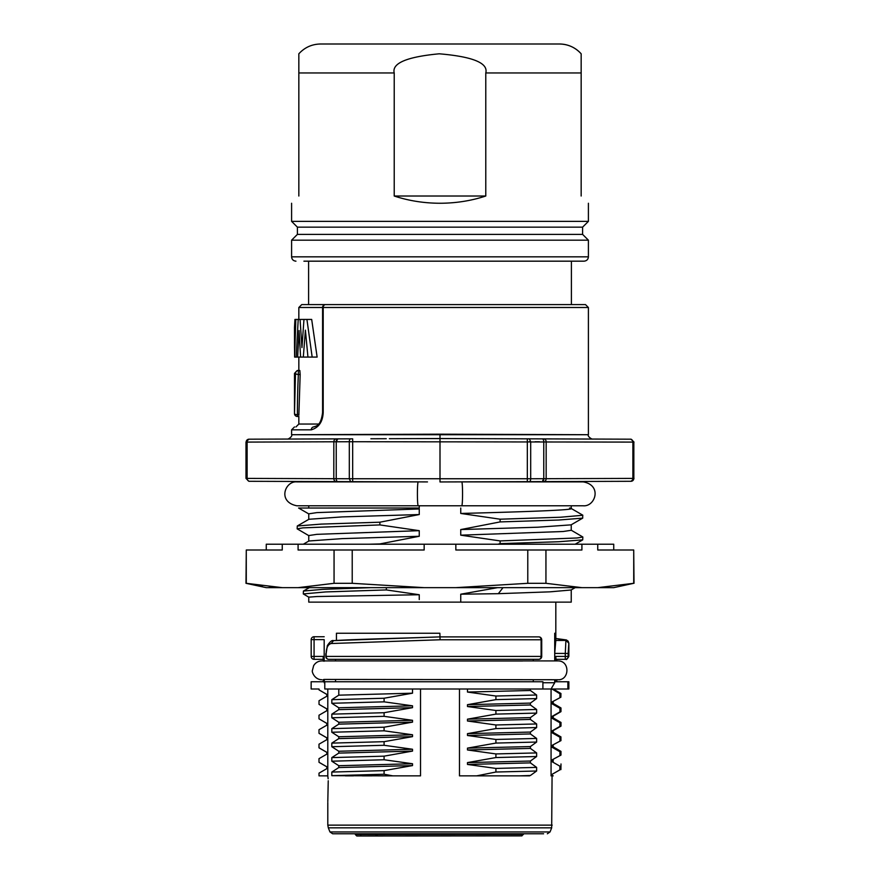<?xml version="1.0" encoding="UTF-8"?>
<svg xmlns="http://www.w3.org/2000/svg" width="880" height="880" viewBox="0 0 880 880"><rect width="100%" height="100%" fill="white"/><g stroke="black" fill="none" stroke-linecap="round" stroke-linejoin="round"><path stroke-width="1.32" d="M308.902 513.986L298.584 508.024L408.628 508.013L419.254 508.959L419.254 514.547L379.896 522.203L379.896 524.92L419.254 530.673L419.254 536.272L379.896 543.928L369.237 544.214M419.254 536.272L342.089 538.626L308.902 540.991M419.254 508.024L419.254 505.78L419.254 508.024L408.628 508.013M497.893 544.214L500.104 543.631L500.104 540.925L460.746 535.172L460.746 529.573L500.104 521.917L500.104 519.2L460.746 513.458L460.746 508.024M454.652 481.91L452.276 481.921M461.681 505.78C462.836 506.495 462.836 481.162 461.681 481.888L583.176 481.888C602.459 485.177 595.287 506.924 583.176 505.78L418.319 505.78C417.109 506.495 417.109 481.162 418.319 481.888L296.824 481.888C285.131 480.766 277.068 501.886 296.824 505.78L418.319 505.78M333.806 478.698L333.839 441.782L336.237 441.782L336.237 478.709L247.115 478.401L247.115 442.09L245.993 442.09L245.993 478.401L248.886 481.294L426.096 481.91M246.158 460.24L246.158 478.401L247.115 478.401A2.893 2.508 90.2 0 0 249.612 481.294L292.919 481.448M339.328 481.602L337.777 481.602A2.893 1.551 90.2 0 1 336.237 478.709L349.316 478.753L350.658 481.646L349.085 481.646M298.584 481.888L336.336 481.602A2.893 2.508 90.2 0 1 333.839 478.698M352.594 481.657L427.482 481.91M530.97 481.646L540.804 481.602M633.842 460.24L633.842 478.401A2.893 2.893 89.8 0 1 630.96 481.294L630.828 481.294M543.664 481.602L630.388 481.294A2.893 2.508 89.8 0 0 632.885 478.401L633.842 478.401L633.842 442.09L632.885 442.09L632.885 478.401L546.161 478.698A2.893 2.508 89.8 0 1 543.664 481.602L542.927 481.602L543.664 481.602M543.763 478.753A2.893 1.551 -90.2 0 1 542.223 481.602L542.927 481.602M440 481.954L440 479.061L440 481.954L529.342 481.646L527.329 481.657L527.329 478.753L352.671 478.753L352.671 441.727L632.885 442.09A2.893 2.508 -89.8 0 0 630.388 439.186L537.229 438.867M461.681 481.888L581.053 481.888M540.804 438.878L543.664 438.889A2.893 2.508 -89.8 0 1 546.161 441.782L546.161 478.698L530.684 478.753A2.893 1.353 89.8 0 1 529.342 481.646M336.237 441.727A2.893 1.551 89.8 0 1 337.777 438.878L336.237 441.782L352.671 441.727L352.671 438.834L249.579 439.186A2.893 2.508 -90.2 0 0 247.115 442.09L333.839 441.782A2.893 2.508 -90.2 0 1 336.336 438.889L337.073 438.889M539.473 441.76L535.106 441.749M530.53 438.845L440 438.526L527.329 438.834L527.329 478.753L530.684 478.753L530.684 441.727L529.342 438.834L592.724 439.054C591.932 439.582 587.059 436.172 588.401 434.709L548.944 434.577M414.678 438.614L450.769 438.559M479.567 438.658L489.544 438.702M587.686 439.043L567.732 438.966M493.944 438.713L490.633 438.702M587.081 439.043L630.828 439.186M440 434.181L588.401 434.709L291.599 434.709L440 434.181L291.599 434.709L440 434.181L440 438.526L389.367 438.702M311.267 429.836A2.893 2.508 90 0 1 313.786 426.943C288.266 426.943 288.266 426.943 313.786 426.943C315.04 425.909 320.793 427.394 322.586 412.467L323.202 412.467C322.74 421.839 318.758 427.625 311.267 429.836L291.599 429.836L291.599 434.709C292.941 436.172 288.068 439.582 287.276 439.054L339.097 438.878M394.273 438.68L389.609 438.702L394.273 438.68M332.013 438.9L298.595 439.021L332.013 438.9M349.36 438.845L352.671 438.834M322.586 412.467L322.586 307.494L298.837 307.494L301.73 304.601L585.508 304.601L325.479 304.601A2.893 2.893 0 0 0 322.586 307.494L588.401 307.494L588.401 434.709M301.73 304.601L308.594 304.601L308.594 261.173M318.593 423.995L317.955 424.05L318.593 423.995M297.396 370.48L294.492 373.373L295.493 373.373L294.492 413.589A2.893 1.111 -0 0 0 297.396 414.689A969.067 895.301 -0 0 1 298.364 374.484A2.893 1.111 -177.2 0 1 295.493 373.373A2.893 2.871 -90 0 1 298.364 370.48L299.827 370.48L300.168 374.484L298.87 414.689C298.837 417.032 298.837 417.032 298.87 414.689L298.859 415.162M306.922 319.44L311.685 319.44L317.13 357.082L312.169 357.082L306.922 319.44L303.974 319.44L301.95 347.556L300.058 319.44L298.21 319.44L296.175 357.082L297.638 357.082L299.068 330.561L300.586 357.082L303.314 357.082L305.404 330.154L307.945 357.082L312.169 357.082M297.396 414.689A2.893 1.111 -0 0 1 294.492 413.589A2.893 2.893 0 0 0 297.396 416.482L297.396 414.689L298.87 414.689M307.945 357.082L303.314 357.082M300.586 357.082L297.638 357.082M303.974 319.44L300.058 319.44M294.492 342.133L294.624 357.082L295.812 319.44L294.943 319.44L294.492 327.36L294.514 348.139L294.646 334.114M295.812 319.44L298.21 319.44M294.943 319.44L294.756 327.36M296.175 357.082L294.624 357.082M303.908 261.173L584.056 261.173L303.908 261.173M440 240.174L291.599 240.174L297.396 234.388L582.604 234.388L588.401 240.174L440 240.174M582.604 234.388L582.604 227.15L297.396 227.15L297.396 234.388M297.396 227.15L291.599 221.353L588.401 221.353L582.604 227.15M394.218 72.952C391.765 63.239 406.769 56.859 439.252 53.801C472.868 56.661 488.378 63.041 485.782 72.952L485.782 196.02C471.251 200.794 455.994 203.203 440 203.258C424.006 203.203 408.749 200.794 394.218 196.02L394.218 72.952L298.837 72.952L298.837 53.867L298.837 196.02C289.146 205.722 289.146 205.722 298.837 196.02C289.146 205.722 289.146 205.722 298.837 196.02M581.163 55.253L581.163 53.801A28.952 28.952 90 0 0 559.438 44L320.562 44C311.916 44.154 304.678 47.421 298.837 53.801M581.163 196.02C590.854 205.722 590.854 205.722 581.163 196.02C590.854 205.722 590.854 205.722 581.163 196.02L581.163 53.801C575.322 47.421 568.084 44.154 559.438 44M394.218 196.02L485.782 196.02M359.271 508.024L370.799 508.024M382.965 508.024L395.626 508.024M569.547 508.024C582.527 509.828 530.354 511.643 460.746 513.458M571.23 524.777L571.23 530.288L563.134 531.509L460.746 535.172M460.746 529.573L537.911 527.208L571.098 524.854L582.714 518.133L558.745 520.025L500.104 521.917M571.098 508.42L582.714 515.13L582.714 518.133M582.835 515.273L560.384 517.242L500.104 519.2M571.087 530.134L582.835 536.998L577.104 537.977L500.104 540.925M582.835 536.998L582.714 539.858L558.745 541.739L500.104 543.631M308.77 541.068L308.77 535.557L316.866 534.336L419.254 530.673M379.896 524.92L302.907 527.868L297.165 528.847L308.913 535.711M379.896 522.203L321.288 524.095L297.286 525.987L297.165 528.847M419.254 514.547L342.122 516.912L308.913 519.277L297.286 525.987M308.77 519.354L308.77 513.832L316.833 512.611L419.254 508.959M613.734 550L613.734 544.214L455.84 544.214L455.84 550L527.78 550L527.78 583.308L455.84 587.653L424.16 587.653L352.22 583.308L352.22 550L424.16 550L424.16 544.214L455.84 544.214M424.16 544.214L266.266 544.214L266.266 550M281.457 587.62L272.393 587.026M270.215 586.828L269.401 586.751M262.339 585.937L258.181 585.354M257.147 585.189L245.993 583.308L266.266 587.653L424.16 587.653M455.84 587.653L613.734 587.653L633.721 583.308L597.751 587.653L606.254 587.136M282.249 587.653L246.279 583.308L246.279 550L245.993 583.308M282.249 544.214L282.249 550L246.279 550M298.089 544.214L298.089 550L334.059 550L334.059 583.308L298.089 587.653M352.22 583.308L334.059 583.308M352.22 550L334.059 550M581.911 587.653L545.941 583.308L545.941 550L581.911 550L581.911 544.214M597.751 544.214L597.751 550L633.721 550L633.721 583.308L625.108 584.837M545.941 583.308L527.78 583.308M545.941 550L527.78 550M634.007 583.308L633.721 550M386.342 587.653L386.331 589.93L419.254 594.737L419.254 599.555M503.008 587.653L498.344 593.681L460.746 594.198L460.746 602.129L308.77 602.129L308.77 597.146L316.866 596.53L419.254 594.737L419.254 595.485M460.746 594.198L497.574 587.653M308.803 597.179L303.292 593.923L303.424 591.052L322.773 589.347L370.7 587.653M303.424 591.052L309.353 587.653M303.292 593.923L325.809 591.921L386.331 589.93M460.746 602.129L571.23 602.129L571.23 589.919M498.344 593.681L549.912 591.844L571.087 589.996L575.168 587.653M555.819 602.129L555.819 640.266L554.719 653.411L554.719 633.248L555.819 633.248M336.435 640.453L336.435 633.248L439.868 633.248L440 636.911L538.824 636.878L440 636.878C399.828 638.352 355.762 639.221 333.575 640.629L331.188 643.522L440.055 639.771L440 636.878L333.85 640.618M522.665 679.679L440 679.668M440 660.99L522.665 660.979M323.191 679.635A9.416 9.416 0 0 0 324.181 679.437L557.81 679.734C569.558 680.603 570.339 660.627 557.81 660.913L321.816 660.913C318.241 661.034 315.513 662.629 313.632 665.687L312.411 670.45C311.597 671.55 314.49 679.69 321.816 679.734M324.181 661.221A9.416 9.416 0 0 0 323.191 661.012M314.072 659.318A2.893 2.893 90 0 1 311.179 656.414L311.179 639.628L314.072 639.628L314.072 656.414L311.179 656.414A2.893 2.893 0 0 0 314.072 659.318L323.191 659.318L314.072 659.318L314.072 656.414L323.191 656.414L323.191 660.913M324.181 660.913L324.181 639.639L314.072 639.628L314.072 636.735A2.893 2.893 -35.5 0 0 311.179 639.628L311.179 656.414M314.072 636.735L324.181 636.746L314.072 636.735A2.893 2.893 0 0 0 311.179 639.628M554.719 660.913L554.719 653.411L565.279 653.444L565.906 640.431L555.764 640.453M533.291 659.318L533.291 660.913M335.555 660.913L335.555 659.318M333.454 640.629C331.98 640.035 329.945 641.696 327.338 645.59L326.139 653.653C326.304 647.724 327.987 644.347 331.188 643.522M326.139 653.653L326.139 656.414A2.893 2.563 90 0 0 328.702 659.318L538.824 659.318A2.893 2.277 -90 0 0 541.101 656.414L541.101 639.771L440.055 639.771M555.819 638.495L565.906 640.431L568.854 643.17L568.161 641.179L566.423 639.958L555.819 638.484M556.809 660.913L556.809 659.318L565.279 659.318L565.279 656.414L568.161 656.414A2.893 2.882 -90 0 1 565.279 659.318L556.083 659.318L555.72 656.414L565.279 656.414L565.279 653.444L568.161 653.444L568.81 643.324M555.72 660.913L555.72 656.414M335.555 681.758L335.555 679.734M533.291 679.734L533.291 681.758M530.398 775.5L519.299 775.863L530.398 775.5L536.624 771.001L536.624 767.393L530.398 762.883L530.398 761.035L536.624 756.525L536.624 752.917L530.398 748.407L530.398 746.559L536.624 742.049L536.624 738.441L530.398 733.942L530.398 732.061L536.635 727.562L536.635 723.954L530.398 719.444L530.398 717.607L536.624 713.097L536.624 709.478L530.398 704.979L467.489 706.53L495.913 710.501L495.913 714.109L536.624 713.097M530.398 703.098L467.489 704.682L495.913 699.633L495.913 696.025L536.613 695.002L536.613 698.599L530.398 703.098L530.398 704.979M536.613 695.002L530.398 690.492L467.489 692.054L495.913 696.025M530.398 688.996L530.398 690.492M542.905 681.758L542.905 688.996L324.786 688.996L324.786 681.758L542.905 681.758M542.905 682.726L554.719 682.726L554.719 679.734M554.719 682.726L551.067 688.996L542.905 688.996M560.967 755.051L552.068 759.88L552.068 761.706L559.933 766.194L559.933 769.813L552.068 774.345L552.068 775.863L551.067 775.863L551.067 688.996M559.933 755.348L559.933 751.74L552.068 747.263L553.19 746.922L553.19 745.107M553.08 732.358L560.912 736.879L560.967 740.586L552.068 745.382L552.068 747.263M559.944 740.861L559.944 737.253L552.068 732.765L553.19 732.457L553.19 730.62M553.113 730.675L552.068 730.917L552.068 732.765M552.068 730.917L559.944 726.385L559.944 722.766L552.068 718.289L552.068 716.419L559.922 711.898L559.922 708.301L552.068 703.813L553.19 703.483L553.19 701.646M552.068 701.943L560.879 697.202L552.068 701.943L552.068 703.813M559.922 697.422L559.933 693.814L552.068 688.996L567.864 688.996L567.864 681.758L555.72 681.758L555.72 679.734M323.191 679.734L323.191 681.758L311.146 681.758L311.146 688.996L319.022 688.996L319.022 689.876L326.81 694.375L326.81 696.234L319.022 700.744L319.022 704.363L326.81 708.862L326.81 710.732L319 715.231L319 718.839L326.81 723.36L326.81 725.208L319 729.707L319.011 733.304L326.81 737.803L326.81 739.695L319 744.194L318.989 747.802L326.81 752.312L326.81 754.149L319 758.659L319 762.267L326.81 766.777L326.81 768.658L319.011 773.146L319.011 775.863L327.8 775.863L328.13 778.756M327.8 688.996L327.8 775.863M324.181 679.734L324.786 683.782M324.181 682.726L324.786 682.726M412.511 688.996L412.511 693.187L338.789 695.167L338.789 688.996M338.789 695.167L331.826 699.677L331.826 703.285L338.789 707.773L338.789 709.643L331.826 714.153L384.098 712.712L384.098 716.331L412.511 720.302L412.511 722.139L384.087 727.199L384.087 730.807L412.511 734.767L412.511 736.626L384.087 741.675L384.087 745.283L412.511 749.254L412.511 751.091L384.087 756.162L384.087 759.759L412.511 763.741L412.511 765.578L384.087 770.627L384.087 774.235L392.81 775.863L331.804 775.676L331.804 772.068L338.789 767.558L338.789 765.71L412.511 763.741M384.087 745.283L331.804 746.724L331.815 743.116L338.789 738.617L338.789 736.758L331.815 732.248L331.815 728.64L338.789 724.141L338.789 722.271L331.826 717.772L331.826 714.153M331.804 746.724L338.789 751.245L412.511 749.254M338.789 765.71L331.804 761.2L331.804 757.603L338.789 753.104L338.789 751.245M551.683 827.827L550.033 831.952L329.967 831.952L328.317 827.827L551.683 827.827L552.068 775.863L553.19 775.863M529.606 775.863L459.481 775.863L459.481 688.996M420.519 688.996L420.519 775.863L382.129 775.863M371.888 775.863L362.263 775.863M353.397 775.863L345.367 775.863M327.8 801.592L328.24 780.758L327.8 801.592M326.876 752.389L319.055 747.879L319 744.194M326.876 723.437L319 718.839M326.887 708.939L319.022 704.363M326.887 694.463L319.022 689.887M319.022 688.996L311.146 688.996M311.146 681.758L323.191 681.758M392.81 775.863L420.519 775.863M412.511 693.187L384.098 698.236L384.098 701.844L412.511 705.815L412.511 707.663L384.098 712.712M331.804 775.676L384.087 774.235M384.087 770.627L331.804 772.068M338.789 767.558L412.511 765.578M331.804 761.2L384.087 759.759M384.087 756.162L331.804 757.603M338.789 753.104L412.511 751.091M384.087 741.675L331.815 743.116M338.789 738.617L412.511 736.626M412.511 734.767L338.789 736.758M331.815 732.248L384.087 730.807M384.087 727.199L331.815 728.64M338.789 724.141L412.511 722.139M412.511 720.302L338.789 722.271M331.826 717.772L384.098 716.331M338.789 709.643L412.511 707.663M412.511 705.815L338.789 707.773M384.098 701.844L331.826 703.285M384.098 698.236L331.826 699.677M329.967 831.952L332.651 833.778L543.598 833.778M355.355 833.778L355.355 834.548L375.496 834.537L375.496 833.778M360.294 833.778L361.086 836L422.312 835.956L377.74 835.989L375.496 834.537L523.369 834.438L523.369 833.778M377.74 835.989L521.62 835.89L523.369 834.438L521.62 835.89L361.086 836M395.175 835.978L425.579 835.956L395.175 835.978M446.083 835.945L415.679 835.956M448.866 835.934L479.27 835.923L448.866 835.934M481.899 835.912L512.303 835.901L481.899 835.912M457.787 835.934L488.191 835.912L457.787 835.934M424.853 835.956L455.257 835.934L424.853 835.956M367.796 835.989L398.2 835.978L367.796 835.989M358.974 836L389.378 835.978L358.974 836M488.554 835.912L521.62 835.89M459.481 775.863L476.641 775.863L495.913 772.024L495.913 768.427L467.489 764.445L530.398 762.883M530.398 761.035L467.489 762.597L467.489 764.445M467.489 762.597L495.913 757.548L495.913 753.929L467.489 749.969L530.398 748.407M536.624 738.441L495.902 739.464L495.913 743.072L467.489 748.121L467.489 749.969M495.902 739.464L467.489 735.493L530.398 733.942M530.398 732.061L467.489 733.645L467.489 735.493M467.489 733.645L495.902 728.585L495.902 724.977L467.489 721.006L530.398 719.444M530.398 717.607L467.489 719.169L467.489 721.006M467.489 719.169L495.913 714.109M467.489 704.682L467.489 706.53M467.489 688.996L467.489 692.054M495.913 699.633L536.613 698.599M536.624 709.478L495.913 710.501M536.635 723.954L495.902 724.977M495.902 728.585L536.635 727.562M495.913 743.072L536.624 742.049M467.489 748.121L530.398 746.559M536.624 752.917L495.913 753.929M495.913 757.548L536.624 756.525M536.624 767.393L495.913 768.427M495.913 772.024L536.624 771.001M476.641 775.863L519.299 775.863M552.068 775.544L553.102 775.786M552.068 774.345L559.999 769.802M560.989 763.961L560.912 769.593M552.068 761.706L553.19 761.398L553.19 759.583M552.068 759.88L560.901 755.128M553.113 746.834L560.901 751.333L559.933 751.74M552.068 745.382L560.912 740.652M560.967 736.945L559.944 737.253M559.944 726.385L561 726.066L561.011 722.458L559.944 722.766M553.124 717.871L561 722.458M553.19 716.155L553.19 717.948L552.068 718.289M553.124 716.188L552.068 716.419M559.922 711.898L560.967 711.612M553.124 703.406L560.912 707.905L559.922 708.301M560.879 697.202L560.945 693.495L559.933 693.814M553.223 688.996L560.945 693.495M553.19 689.018L552.068 689.326M567.864 688.996L568.854 688.996L568.854 681.758L567.864 681.758M538.824 659.318L538.824 659.318A2.893 2.893 0 0 0 541.717 656.414L541.717 639.771L541.101 639.771A2.893 2.277 -90 0 0 538.824 636.878L440 636.878M352.671 481.657L352.671 478.753L349.316 478.753L349.316 441.727A2.893 1.353 -90.2 0 1 350.658 438.834M350.977 478.753L349.404 478.753M542.223 438.878A2.893 1.551 -89.8 0 1 543.763 441.782L543.763 478.709L542.223 481.602M440 479.061L440 438.526M246.158 478.401L246.158 442.09A2.893 2.893 -90.2 0 1 249.04 439.186L249.172 439.186M530.596 441.727L529.023 441.727M323.202 412.467L323.202 307.494A2.893 2.277 -90 0 1 325.479 304.601M633.842 442.09L630.96 439.186M298.837 416.482L298.837 424.05L317.955 424.05A2.893 2.508 90 0 1 317.878 424.765M300.168 374.484L298.364 374.484L298.364 370.48M588.401 240.174L588.401 256.828L291.599 256.828C291.83 259.435 293.282 260.887 295.944 261.173M581.163 72.952L485.782 72.952M325.809 653.653L325.809 656.414L541.717 656.414M568.854 643.17L568.854 656.414L568.161 656.414L568.161 653.444M552.2 825.143L327.8 825.143L328.317 827.827M391.952 835.978L400.279 835.967M375.309 835.989A1.452 0.726 -90 0 0 375.903 835.373M303.336 544.214L308.913 540.991M419.254 481.888L418.319 481.888M337.777 481.602L336.336 481.602M245.993 478.39L248.886 481.294M634.007 478.39L631.114 481.294M370.887 438.768L386.254 438.713M245.993 442.09L248.886 439.197M634.007 442.09L631.114 439.197M588.401 307.494L585.508 304.601M298.837 307.494L298.837 319.44M298.837 357.082L298.837 370.48M298.837 424.05L295.944 426.943M291.599 429.836L294.492 426.943M297.396 416.482L298.87 416.482M294.492 373.373L294.492 413.589M571.406 304.601L571.406 261.173M291.599 256.828L291.599 240.174M588.401 256.828C588.17 259.435 586.718 260.887 584.056 261.173M291.599 221.353L291.599 203.258M588.401 221.353L588.401 203.258M308.77 505.78L308.77 508.024M571.23 505.78L571.23 508.574M582.714 539.858L575.168 544.214M541.717 639.771A2.893 2.893 0 0 0 538.824 636.878M325.809 656.414A2.893 2.893 0 0 0 328.702 659.318M568.854 656.414C567.237 659.098 566.269 660.066 565.961 659.318M556.809 679.734L556.809 681.758M327.8 802.483L327.8 825.143M326.887 766.865L319.066 762.344M326.887 737.891L319.077 733.381M550.033 831.952L547.349 833.778M355.355 834.548L356.774 836L521.95 835.89M559.867 769.802L559.867 766.161M560.978 755.051L560.978 751.41M560.934 726.154L553.091 730.686M560.912 711.689L553.157 716.166M560.978 707.971L560.978 711.612"/></g></svg>

